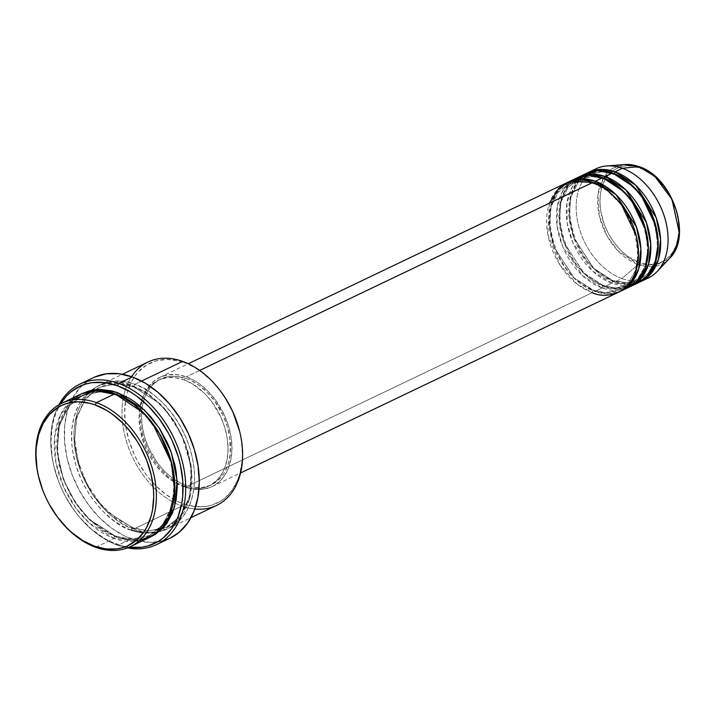 <?xml version="1.0" encoding="UTF-8"?>
<svg xmlns="http://www.w3.org/2000/svg" width="715" height="715" viewBox="0 0 715 715"><rect width="100%" height="100%" fill="white"/><g stroke="black" fill="none" stroke-linecap="round" stroke-linejoin="round"><path stroke-width="0.54" stroke-dasharray="3.58 2.68" d="M644.421 279.529A60.543 41.908 64.4 0 1 621.836 278.51L638.2 264.586A53.822 37.252 -115.6 0 0 669.535 258.383L653.108 266.57L638.2 264.586A1.895 1.117 109.8 0 0 639.121 262.485C650.659 268.536 678.115 264.175 678.839 229.336C678.481 194.114 651.177 170.072 639.621 167.819A1.895 1.117 109.8 0 0 639.299 166.809M594.067 183.558A1.895 1.117 -70.2 0 1 593.423 183.612A1.895 1.117 -70.2 0 1 592.842 182.423A1.895 1.117 109.8 0 0 593.423 183.612A1.895 1.117 109.8 0 0 594.067 183.558L582.153 181.226L568.488 184.032L582.153 181.226L594.067 183.558A1.895 1.117 109.8 0 0 594.63 183.112A1.895 1.117 -70.2 0 1 594.067 183.558L606.937 190.467L621.576 204.937L606.937 190.467L594.067 183.558M549.477 203.167L547.797 234.27L559.729 264.622L576.898 283.935L592.27 292.649A1.895 1.117 -70.2 0 1 593.513 290.344L573.734 277.643L553.982 246.89L549.469 226.315L551.068 206.858L558.209 192.281L568.488 184.032L558.209 192.281L551.068 206.858L549.469 226.315L553.982 246.89L573.734 277.643L593.513 290.344A1.895 1.117 -70.2 0 1 594.156 290.29A1.895 1.117 -70.2 0 1 594.728 291.47L574.628 278.662L554.34 247.721L549.388 226.825L550.559 206.778L557.414 191.397L567.683 182.361A60.543 41.908 64.4 0 0 551.337 238.113A60.543 41.908 64.4 0 0 594.728 291.47L602.128 287.939A1.895 1.117 -70.2 0 1 603.362 285.625L583.592 272.933L563.84 242.179L559.318 221.596L560.926 202.148L568.067 187.571L578.337 179.322L592.011 176.507L603.925 178.848A1.895 1.117 -70.2 0 1 603.281 178.902A1.895 1.117 -70.2 0 1 602.7 177.713A1.895 1.117 109.8 0 0 603.281 178.902A1.895 1.117 109.8 0 0 603.925 178.848L592.386 176.525L579.132 178.956M572.724 180.234L563.179 190.279L557.334 206.233L557.11 226.137L562.562 246.3L582.609 275.686L602.128 287.939A60.543 41.908 -115.6 0 0 628.53 287.448M581.447 176.31L572.286 186.829L566.95 203.033L567.165 222.821L572.849 242.608L592.762 271.235L611.977 283.229L604.586 286.76L616.303 289.155L629.754 286.831A60.543 41.908 64.4 0 1 604.586 286.76A1.895 1.117 109.8 0 0 604.005 285.571A1.895 1.117 109.8 0 0 603.362 285.625L615.275 287.966L628.95 285.151C664.092 272.361 645.243 190.914 603.29 178.902C594.094 175.693 585.773 175.836 578.337 179.322L568.067 187.571L560.926 202.148L559.318 221.596L563.84 242.179L583.592 272.933L603.362 285.625A1.895 1.117 -70.2 0 1 604.005 285.571A1.895 1.117 -70.2 0 1 604.586 286.76L584.477 273.952L564.198 243.002L559.246 222.115L560.408 202.068L567.263 186.686L577.541 177.642A60.543 41.908 64.4 0 0 561.195 233.403A60.543 41.908 64.4 0 0 604.586 286.76L611.977 283.229A1.895 1.117 -70.2 0 1 613.22 280.915L593.45 268.223L573.698 237.469L569.176 216.886L570.784 197.429L577.917 182.852L588.195 174.612L601.869 171.797L613.783 174.129A1.895 1.117 -70.2 0 1 613.139 174.183A1.895 1.117 -70.2 0 1 612.558 173.003A1.895 1.117 109.8 0 0 613.139 174.183A1.895 1.117 109.8 0 0 613.783 174.129L601.869 171.797L588.195 174.612L577.917 182.852L570.784 197.429L569.176 216.886L573.698 237.469L593.45 268.223L613.22 280.915A1.895 1.117 -70.2 0 1 613.863 280.861A1.895 1.117 -70.2 0 1 614.444 282.05L594.335 269.233L574.056 238.292L569.104 217.405L570.266 197.358L577.121 181.968L587.39 172.932A60.543 41.908 64.4 0 0 571.044 228.693A60.543 41.908 64.4 0 0 614.444 282.05L621.836 278.51A60.543 41.908 -115.6 0 0 648.246 278.019M604.479 178.393A1.895 1.117 -70.2 0 1 603.925 178.848A1.895 1.117 109.8 0 0 604.479 178.393M614.337 173.682A1.895 1.117 -70.2 0 1 613.783 174.129A1.895 1.117 109.8 0 0 614.337 173.682M194.829 509.017A79.463 55.001 64.4 0 1 181.923 506.059L183.165 503.744A77.578 53.697 -115.6 0 0 239.471 430.761M220.497 391.078A77.578 53.697 -115.6 0 0 183.907 362.514L182.683 361.388L195.383 368.002L200.978 371.702L211.613 380.836L220.47 391.034M129.075 547.225A87.033 60.239 64.4 0 1 116.59 544.169L117.814 545.304A88.928 61.553 -115.6 0 0 127.368 547.922A88.928 61.553 64.4 0 1 117.814 545.304L131.363 538.824A88.928 61.553 -115.6 0 0 170.152 538.1M152.572 423.262L133.187 404.082L116.143 394.921A1.895 1.117 -70.2 0 1 115.499 394.975A1.895 1.117 -70.2 0 1 114.918 393.786A1.895 1.117 109.8 0 0 115.499 394.975A1.895 1.117 109.8 0 0 116.143 394.921L100.386 391.829L82.305 395.547L100.386 391.829L116.143 394.921A1.895 1.117 109.8 0 0 116.706 394.466A1.895 1.117 -70.2 0 1 116.143 394.921L142.294 411.706L156.558 428.866L168.418 452.389L174.397 479.604L172.27 505.326L162.832 524.613L149.238 535.517L161.563 526.124L170.84 509.956L174.63 487.996L171.779 463.427M71.616 400.105L60.507 414.923L54.635 436.633L55.877 462.283L63.778 487.389L75.951 508.231L89.581 523.308L114.159 538.458A1.895 1.117 -70.2 0 1 115.401 536.152L89.25 519.358L74.986 502.198L63.135 478.684L57.155 451.469L59.273 425.738L68.712 406.46L82.305 395.547L68.712 406.46L59.273 425.738L57.155 451.469L63.135 478.684L74.986 502.198L89.25 519.358L115.401 536.152A1.895 1.117 -70.2 0 1 116.045 536.098A1.895 1.117 -70.2 0 1 116.625 537.278L90.144 520.377L75.656 503.154L63.483 479.515L57.075 451.987L58.755 425.657L67.916 405.566L81.501 393.867L74.628 398.461L67.067 406.728L61.427 417.229L59.399 423.2L57.924 429.563L56.7 443.264L56.95 450.459L59.184 465.197L63.635 479.917L70.142 494.074L78.453 507.105L83.181 513.039L88.24 518.518L99.135 527.876L104.864 531.665L116.625 537.278A1.895 1.117 109.8 0 0 116.045 536.098A1.895 1.117 109.8 0 0 115.401 536.152L131.158 539.235L149.238 535.517L131.158 539.235L115.401 536.152A1.895 1.117 109.8 0 0 114.159 538.458A79.463 55.001 -115.6 0 0 148.827 537.814M148.023 362.031A79.463 55.001 -115.6 0 0 123.802 430.743A79.463 55.001 -115.6 0 0 175.47 503.324A79.463 55.001 -115.6 0 0 181.923 506.059L133.875 529.029A79.463 55.001 64.4 0 1 76.621 457.77A79.463 55.001 64.4 0 1 99.975 385.01A79.463 55.001 64.4 0 1 134.635 384.357L141.534 381.059L134.635 384.357A1.895 1.117 -70.2 0 1 133.392 386.672L117.635 383.58L99.555 387.298L85.961 398.21L76.523 417.489L74.396 443.22L80.375 470.434L92.235 493.958L106.499 511.109L132.65 527.902A1.895 1.117 -70.2 0 1 133.294 527.849A1.895 1.117 -70.2 0 1 133.875 529.029C116.214 525.597 74.485 488.846 73.94 435.015C75.048 381.765 117.01 375.107 134.635 384.357A79.463 55.001 64.4 0 1 191.888 455.625A79.463 55.001 64.4 0 1 168.534 528.385A79.463 55.001 64.4 0 1 133.875 529.029L181.923 506.059A79.463 55.001 -115.6 0 0 216.582 505.416M143.098 533.041L160.303 531.772L177.579 521.155L189.725 498.418L191.218 466.43L181.315 433.951L164.834 408.882L147.406 393.375L132.168 385.537A1.895 1.117 109.8 0 0 132.749 386.726A1.895 1.117 109.8 0 0 133.392 386.672A1.895 1.117 -70.2 0 1 132.749 386.726A1.895 1.117 -70.2 0 1 132.168 385.537C114.543 376.287 72.581 382.945 71.482 436.195C72.018 490.025 113.757 526.776 131.408 530.208A1.895 1.117 -70.2 0 1 132.65 527.902L106.499 511.109L92.235 493.958L80.375 470.434L74.396 443.22L76.523 417.489L85.961 398.21L99.555 387.298L117.635 383.58L133.392 386.672L159.543 403.457L173.808 420.617L185.668 444.14L191.647 471.355L189.52 497.086L180.082 516.364L166.488 527.268L148.407 530.986L132.65 527.902A1.895 1.117 109.8 0 0 131.408 530.208L143.188 533.05L154.52 533.006L164.977 530.065L169.759 527.545L178.169 520.529L184.801 511.1L189.395 499.624L190.869 493.252L192.103 479.559L191.012 465.027L187.652 450.227L182.146 435.712L174.701 422.056L165.612 409.775L160.553 404.306L149.658 394.948L143.929 391.159L132.168 385.537L120.397 382.695L109.055 382.748L98.599 385.68L89.411 391.391L81.85 399.658L78.775 404.654L74.19 416.13L71.804 429.206L71.732 443.389L72.564 450.718L75.924 465.528L81.43 480.033L88.874 493.69L93.236 500.035L103.023 511.448L113.917 520.806L125.5 527.742L131.408 530.208M576.29 178.205A60.543 41.908 -115.6 0 0 558.504 233.644A60.543 41.908 -115.6 0 0 602.128 287.939L594.728 291.47L606.445 293.865L619.896 291.541A60.543 41.908 64.4 0 1 594.728 291.47A1.895 1.117 109.8 0 0 594.156 290.29A1.895 1.117 109.8 0 0 593.513 290.344L605.426 292.676L619.092 289.861L628.405 282.774L635.412 270.565L638.289 253.977L636.153 235.423L638.289 253.977L635.412 270.565L628.405 282.774L619.092 289.861L605.426 292.676L593.513 290.344A1.895 1.117 109.8 0 0 592.27 292.649A60.543 41.908 -115.6 0 0 618.681 292.158M185.712 487.067L592.27 292.649L185.712 487.067L194.677 489.23L203.319 489.194L211.283 486.96L214.929 485.038L221.337 479.685L226.387 472.508L228.344 468.307L231.008 458.905L231.946 448.475L231.124 437.401L228.559 426.122L224.367 415.066L215.367 399.828L207.913 391.132L199.61 384.009L195.249 381.122L186.284 376.841A60.543 41.908 64.4 0 1 229.908 431.136A60.543 41.908 64.4 0 1 212.114 486.575A60.543 41.908 64.4 0 1 185.712 487.067A60.543 41.908 64.4 0 1 142.088 432.772A60.543 41.908 64.4 0 1 159.874 377.332A60.543 41.908 64.4 0 1 186.284 376.841L177.32 374.678L168.677 374.714L160.705 376.948L153.707 381.301L147.951 387.602L143.652 395.601L140.989 404.994L140.051 415.433L140.873 426.506L143.438 437.777L147.63 448.832L153.305 459.245L160.232 468.602L168.15 476.548L176.748 482.786L185.712 487.067M199.673 370.442L186.284 376.841L199.673 370.442M183.255 486.522L185.721 485.342A58.657 40.594 -115.6 0 0 211.3 484.868A58.657 40.594 -115.6 0 0 228.532 431.163A58.657 40.594 -115.6 0 0 186.275 378.566L183.809 379.737A58.657 40.594 64.4 0 1 226.074 432.343A58.657 40.594 64.4 0 1 208.834 486.048A58.657 40.594 64.4 0 1 183.255 486.522L191.942 488.622L200.307 488.586L204.267 487.764L211.56 484.555L217.762 479.372L222.66 472.418L224.555 468.352L227.138 459.245L228.049 449.136L227.245 438.411L224.769 427.49L220.703 416.774L211.989 402.009L204.767 393.59L192.496 383.892L183.809 379.737L175.121 377.645L166.756 377.681L159.034 379.844L152.25 384.062L146.673 390.158L144.403 393.849L141.016 402.322L139.925 407.023L139.023 417.131L139.818 427.847L144.144 444.185L148.943 454.633L155.075 464.25L162.305 472.678L170.34 479.577L178.893 484.699L183.255 486.522A58.657 40.594 64.4 0 1 177.284 483.894A58.657 40.594 64.4 0 1 140.212 430.18A58.657 40.594 64.4 0 1 158.23 380.219A58.657 40.594 64.4 0 1 183.809 379.737L186.275 378.566A58.657 40.594 -115.6 0 0 160.696 379.039A58.657 40.594 -115.6 0 0 142.071 407.845A58.657 40.594 -115.6 0 0 177.186 481.284A58.657 40.594 -115.6 0 0 185.721 485.342L183.255 486.522M95.685 547.297L114.159 538.458L95.685 547.297M596.006 168.776A60.543 41.908 -115.6 0 0 578.212 224.215A60.543 41.908 -115.6 0 0 621.836 278.51L614.444 282.05L626.152 284.436L639.603 282.112A60.543 41.908 64.4 0 1 614.444 282.05A1.895 1.117 109.8 0 0 613.863 280.861A1.895 1.117 109.8 0 0 613.22 280.915L629.763 283.042M586.148 173.495A60.543 41.908 -115.6 0 0 568.353 228.934A60.543 41.908 -115.6 0 0 611.977 283.229A60.543 41.908 -115.6 0 0 638.388 282.738M639.04 166.631A1.895 1.117 -70.2 0 1 639.621 167.819C628.083 161.769 600.636 166.121 599.912 200.96C600.269 236.191 627.573 260.233 639.121 262.485L646.825 264.344L654.243 264.309L657.755 263.585L664.217 260.743L669.723 256.149L672.046 253.244L675.738 246.371L678.026 238.301L678.839 229.336L678.124 219.836L675.925 210.147L670.035 196.089L664.601 187.562L658.193 180.1L651.061 173.977L643.491 169.437L631.917 165.96L624.499 165.996L620.986 166.72L614.534 169.562L609.028 174.156L604.684 180.332L600.716 192.004L599.912 200.96L600.618 210.469L604.452 224.948L608.706 234.207L614.149 242.743L620.549 250.205L627.681 256.328L639.121 262.485A1.895 1.117 -70.2 0 1 638.2 264.586L617.706 250.563L606.955 235.744L599.349 215.984L597.955 194.989L603.451 177.972L613.443 167.98L624.651 164.53A53.822 37.252 -115.6 0 0 598.196 209.683A53.822 37.252 -115.6 0 0 638.2 264.586L621.836 278.51A60.543 41.908 64.4 0 1 578.927 227.03A60.543 41.908 64.4 0 1 592.431 170.805M58.031 517.821A79.463 55.001 64.4 0 1 38.825 477.656M80.259 394.43A79.463 55.001 -115.6 0 0 56.905 467.199A79.463 55.001 -115.6 0 0 114.159 538.458L138.987 540.978M93.424 377.645A88.928 61.553 -115.6 0 0 67.299 459.075A88.928 61.553 -115.6 0 0 131.363 538.824L117.814 545.304L116.59 544.169A87.033 60.239 64.4 0 1 75.531 512.128A87.033 60.239 64.4 0 1 54.242 467.601A87.033 60.239 64.4 0 1 60.534 403.895L56.136 412.689L53.92 419.222L52.302 426.194L50.953 441.2L52.141 457.108L53.679 465.215L58.559 481.347L61.856 489.212L65.682 496.845L74.78 511.118L79.964 517.624L91.341 529.055L103.711 538.011L110.119 541.461L123.069 546.117L129.487 547.279M150.195 537.135L139.738 540.075L134.152 540.46L128.396 540.12L116.625 537.278L132.186 540.424L150.043 537.206M117.814 545.304A88.928 61.553 64.4 0 1 58.925 404.788A88.928 61.553 -115.6 0 0 54.108 467.074A88.928 61.553 -115.6 0 0 75.862 512.566A88.928 61.553 -115.6 0 0 117.814 545.304M170.107 538.127L168.937 538.663M163.234 540.701L150.972 542.381L137.986 540.808L124.75 536.053L111.79 528.296L99.6 517.83L88.642 505.058L79.347 490.472L72.072 474.635L67.085 458.154L64.582 441.664L64.663 425.791L67.326 411.161L72.465 398.318L79.883 387.762L89.303 379.906L94.648 377.091M239.489 430.832L241.348 440.118L242.412 454.302L242.09 461.121L239.766 473.884L237.782 479.711L232.277 489.963L224.903 498.033L220.595 501.144L210.961 505.389L205.723 506.47L194.659 506.515L183.165 503.744L177.392 501.331L166.086 494.557L155.45 485.431L150.516 480.087L145.896 474.286L137.789 461.568L134.375 454.767L128.995 440.601L125.715 426.149L124.66 411.965L125.858 398.595L127.306 392.374L131.783 381.175L134.786 376.305L138.254 371.97L146.468 365.115L156.102 360.878L166.801 359.413L178.133 360.78L183.907 362.514A77.578 53.697 -115.6 0 0 126.26 396.593A77.578 53.697 -115.6 0 0 183.165 503.744L181.923 506.059A79.463 55.001 64.4 0 1 175.47 503.324A79.463 55.001 64.4 0 1 131.551 376.698M186.275 378.566L190.637 380.389L199.19 385.51L207.225 392.41L214.455 400.838L223.169 415.594L227.227 426.31L229.712 437.231L230.275 453.113L228.514 462.766L225.127 471.239L222.857 474.921L217.28 481.025L210.496 485.235L202.774 487.407L194.409 487.442L190.083 486.656L181.36 483.519L172.807 478.398L164.763 471.498L157.541 463.07L148.827 448.305L144.761 437.598L142.285 426.676L141.481 415.951L142.392 405.843L144.975 396.736L146.87 392.669L151.768 385.707L157.97 380.532L165.263 377.323L169.223 376.501L177.588 376.465L186.275 378.566M566.441 182.915A60.543 41.908 -115.6 0 0 548.646 238.354A60.543 41.908 -115.6 0 0 592.27 292.649M132.65 527.902L148.407 530.986L166.488 527.268L180.082 516.364L189.52 497.086L191.647 471.355L185.668 444.14L173.808 420.617L159.543 403.457L133.392 386.672A1.895 1.117 109.8 0 0 134.635 384.357C152.286 387.798 194.024 424.54 194.56 478.38C193.461 531.62 151.5 538.279 133.875 529.029A1.895 1.117 109.8 0 0 133.294 527.849A1.895 1.117 109.8 0 0 132.65 527.902M38.887 477.924L38.753 477.388A79.463 55.001 -115.6 0 0 58.201 518.044L57.87 517.606M631.497 282.782L638.808 280.441L648.112 273.344L655.128 261.136L658.006 244.548L655.861 225.994L658.006 244.548L655.128 261.136L648.112 273.344L638.808 280.441L625.133 283.247L613.22 280.915A1.895 1.117 109.8 0 0 611.977 283.229L634.571 284.239M641.284 195.508L626.644 181.047L613.783 174.129L626.644 181.047L641.284 195.508M578.337 179.322C543.194 192.112 562.053 273.559 603.996 285.571C613.202 288.78 621.514 288.637 628.95 285.151L638.254 278.055L645.27 265.846L648.148 249.267L646.002 230.704L648.148 249.267L645.27 265.846L638.254 278.055L628.95 285.151L615.275 287.966L603.362 285.625A1.895 1.117 109.8 0 0 602.128 287.939L624.713 288.949M631.425 200.227L616.786 185.757L603.925 178.848L616.786 185.757L631.425 200.227M593.441 183.621C584.235 180.403 575.915 180.546 568.488 184.032C533.345 196.822 552.195 278.278 594.138 290.281C603.344 293.49 611.665 293.356 619.092 289.861C654.234 277.071 635.385 195.624 593.441 183.621M631.533 282.738L638.808 280.441C673.95 267.651 655.092 186.195 613.148 174.192C603.943 170.983 595.631 171.117 588.195 174.612C553.053 187.402 571.902 268.849 613.854 280.852L629.808 282.979M115.508 394.975C103.3 390.712 92.226 390.899 82.305 395.547C61.901 406.996 54.152 429.089 59.059 461.819C64.886 494.834 89.876 527.259 116.036 536.089C128.253 540.361 139.318 540.165 149.238 535.517C169.643 524.068 177.392 501.984 172.494 469.255C166.666 436.23 141.668 403.805 115.508 394.975M99.555 387.298L95.318 389.684L83.744 401.464L76.612 418.454L74.655 439.099L78.132 461.47L86.73 483.447L99.653 502.985L115.678 518.259L133.285 527.84L148.166 530.87L161.974 529.064L166.488 527.268C186.892 515.819 194.641 493.734 189.743 461.005C183.916 427.981 158.918 395.565 132.758 386.735C120.549 382.462 109.475 382.65 99.555 387.298M212.114 486.575L240.562 472.973M208.834 486.048L211.3 484.868M168.534 528.385L190.994 517.651M99.975 385.01L122.426 374.267M158.23 380.219L160.696 379.039M159.874 377.332L188.322 363.729M54.108 467.074L54.242 467.601"/><path stroke-width="1.07" d="M639.299 166.809A1.895 1.117 109.8 0 0 639.04 166.631A1.895 1.117 109.8 0 0 638.718 166.595L654.824 176.373L671.975 199.324L679.25 232.59L676.238 247.56L669.535 258.383A53.822 37.252 -115.6 0 0 675.604 208.244A53.822 37.252 -115.6 0 0 638.718 166.595L622.416 168.284A60.543 41.908 64.4 0 1 663.913 215.135A60.543 41.908 64.4 0 1 657.085 271.539A60.543 41.908 64.4 0 1 644.421 279.529M240.562 472.973L618.681 292.158A60.543 41.908 -115.6 0 0 636.466 236.719A60.543 41.908 -115.6 0 0 592.842 182.423L570.481 181.342L558.513 188.465L549.477 203.167M621.138 290.978L628.53 287.448A60.543 41.908 -115.6 0 0 646.324 232.009A60.543 41.908 -115.6 0 0 602.7 177.713L595.309 181.244A60.543 41.908 64.4 0 0 568.899 181.735A60.543 41.908 64.4 0 0 567.683 182.361L582.43 178.83L595.309 181.244A1.895 1.117 -70.2 0 1 594.63 183.112A1.895 1.117 109.8 0 0 595.309 181.244A60.543 41.908 64.4 0 1 638.933 235.548A60.543 41.908 64.4 0 1 621.138 290.978A60.543 41.908 64.4 0 1 619.896 291.541L630.827 283.569L638.701 268.894L640.872 248.811L636.511 227.218L616.026 194.65L595.309 181.244L602.7 177.713L588.677 175.3L572.724 180.234M630.996 286.268L638.388 282.738A60.543 41.908 -115.6 0 0 656.182 227.299A60.543 41.908 -115.6 0 0 612.558 173.003L605.167 176.534A60.543 41.908 64.4 0 0 578.757 177.025A60.543 41.908 64.4 0 0 577.541 177.642L592.288 174.111L605.167 176.534A1.895 1.117 -70.2 0 1 604.479 178.393A1.895 1.117 109.8 0 0 605.167 176.534A60.543 41.908 64.4 0 1 648.791 230.829A60.543 41.908 64.4 0 1 630.996 286.268A60.543 41.908 64.4 0 1 629.754 286.831L640.685 278.859L648.55 264.175L650.722 244.092L646.36 222.508L625.884 189.94L605.167 176.534L612.558 173.003L597.972 170.608L581.447 176.31M579.132 178.956L578.337 179.322M588.615 172.315A60.543 41.908 64.4 0 0 587.39 172.932L602.146 169.401L615.025 171.823A1.895 1.117 -70.2 0 1 614.337 173.682A1.895 1.117 109.8 0 0 615.025 171.823A60.543 41.908 64.4 0 1 658.64 226.119A60.543 41.908 64.4 0 1 640.855 281.558A60.543 41.908 64.4 0 1 639.603 282.112L650.534 274.149L658.408 259.465L660.58 239.382L656.218 217.798L635.742 185.221L615.025 171.823L622.416 168.284L615.025 171.823A60.543 41.908 64.4 0 0 588.615 172.315L596.006 168.776A60.543 41.908 -115.6 0 1 622.416 168.284L638.718 166.595A53.822 37.252 -115.6 0 0 624.651 164.53L638.718 166.595A1.895 1.117 -70.2 0 1 639.04 166.631C672.466 176.739 692.746 236.728 669.535 258.383L657.085 271.539M130.345 546.653L148.827 537.814A79.463 55.001 -115.6 0 0 172.172 465.054A79.463 55.001 -115.6 0 0 114.918 393.786L96.445 402.625L95.202 404.931A77.578 53.697 64.4 0 1 153.707 496.719A77.578 53.697 64.4 0 1 94.46 546.162L95.685 547.297A79.463 55.001 -115.6 0 0 156.371 496.639A79.463 55.001 -115.6 0 0 96.445 402.625A79.463 55.001 64.4 0 1 153.698 473.884A79.463 55.001 64.4 0 1 130.345 546.653A79.463 55.001 64.4 0 1 95.685 547.297A79.463 55.001 64.4 0 1 58.031 517.821M190.994 517.651L216.582 505.416A79.463 55.001 -115.6 0 0 239.936 432.647A79.463 55.001 -115.6 0 0 182.683 361.388A79.463 55.001 64.4 0 1 220.166 390.64A79.463 55.001 64.4 0 1 239.605 431.288A79.463 55.001 64.4 0 1 194.829 509.017M239.605 431.288L239.471 430.761A77.578 53.697 -115.6 0 0 220.497 391.078L220.166 390.64M118.663 383.41L117.421 385.716A87.033 60.239 64.4 0 1 182.799 481.07A87.033 60.239 64.4 0 1 129.075 547.225L141.901 547.225L147.782 546.01L158.587 541.255L163.422 537.76L171.698 528.707L177.874 517.204L181.708 503.691L182.7 496.344L182.781 480.811L180.332 464.67L178.187 456.563L172.154 440.672L168.329 433.04L159.231 418.767L148.506 406.272L136.574 396.021L130.3 391.874L117.421 385.716L104.524 382.605L92.11 382.659L86.238 383.884L80.652 385.877L70.588 392.133L66.209 396.325L60.534 403.895A87.033 60.239 64.4 0 1 117.421 385.716L118.663 383.41A88.928 61.553 64.4 0 1 182.727 463.159A88.928 61.553 64.4 0 1 156.603 544.58A88.928 61.553 64.4 0 1 127.368 547.922A88.928 61.553 -115.6 0 0 185.587 482.822A88.928 61.553 -115.6 0 0 118.663 383.41L132.212 376.93L118.663 383.41A88.928 61.553 -115.6 0 0 58.925 404.788A88.928 61.553 64.4 0 1 79.874 384.134A88.928 61.553 64.4 0 1 118.663 383.41M38.825 477.656A79.463 55.001 64.4 0 1 61.776 403.269A79.463 55.001 64.4 0 1 96.445 402.625L114.918 393.786L94.514 390.712L71.616 400.105M81.501 393.867L100.663 389.434L117.385 392.606A1.895 1.117 -70.2 0 1 116.706 394.466A1.895 1.117 109.8 0 0 117.385 392.606L129.147 398.228L134.876 402.018L140.435 406.415L150.829 416.845L159.919 429.125L167.364 442.782L170.376 449.967L174.826 464.696L176.23 472.097L177.32 486.629L176.087 500.321L172.583 512.655L166.944 523.166L163.386 527.599L154.976 534.614L150.043 537.206L164.289 526.571L174.469 507.185L177.159 480.82L171.332 452.595L159.222 428.044L144.484 410.106L117.385 392.606L111.469 390.828L99.859 389.425L94.273 389.818L88.91 390.926L81.501 393.867M592.27 292.649C605.694 299.701 637.664 294.625 638.504 254.057C638.093 213.043 606.293 185.042 592.842 182.423L199.673 370.442L592.842 182.423A60.543 41.908 -115.6 0 0 566.441 182.915L188.322 363.729M131.551 376.698A79.463 55.001 64.4 0 1 182.683 361.388L141.534 381.059L182.683 361.388A79.463 55.001 -115.6 0 0 148.023 362.031L122.426 374.267M156.603 544.58L170.152 538.1A88.928 61.553 -115.6 0 0 196.285 456.679A88.928 61.553 -115.6 0 0 132.212 376.93A88.928 61.553 -115.6 0 0 93.424 377.645L79.874 384.134M640.855 281.558L648.246 278.019A60.543 41.908 -115.6 0 0 666.031 222.579A60.543 41.908 -115.6 0 0 622.416 168.284A60.543 41.908 64.4 0 0 606.597 165.969L624.651 164.53L639.031 166.631M634.571 284.239L646.083 277.402L654.967 263.549L658.22 243.565L654.529 221.31L645.422 201.559L633.919 187.026L612.558 173.003A60.543 41.908 -115.6 0 0 586.148 173.495L578.757 177.025M592.431 170.805A60.543 41.908 64.4 0 1 606.597 165.969M95.202 404.931L89.429 403.197L78.096 401.83L67.407 403.296L62.428 405.074L57.763 407.532L49.55 414.387L43.079 423.593L38.601 434.792L36.277 447.563L35.956 454.382L37.01 468.566L38.387 475.788L42.73 490.168L45.671 497.184L49.085 503.986L57.191 516.704L66.754 527.849L71.956 532.684L82.985 540.674L94.46 546.162L105.954 548.932L117.019 548.888L122.256 547.806L127.234 546.019L136.199 540.451L143.572 532.38L146.575 527.5L151.062 516.302L152.501 510.09L153.707 496.719L153.457 489.695L151.276 475.305L146.924 460.934L140.578 447.116L136.726 440.583L127.842 428.598L122.909 423.253L112.273 414.119L106.678 410.419L95.202 404.931L96.445 402.625A79.463 55.001 -115.6 0 0 38.753 477.388L38.887 477.924A77.578 53.697 64.4 0 1 95.202 404.931M138.987 540.978L154.985 534.123L168.391 517.714L174.728 491.938L171.323 461.667L159.695 433.969L144.153 413.413L114.918 393.786A79.463 55.001 -115.6 0 0 80.259 394.43L61.776 403.269M94.648 377.091L106.356 373.802L119.039 373.748L132.212 376.93L145.368 383.213L158.006 392.374L169.634 404.046L179.814 417.792L188.143 433.076L194.301 449.315L198.064 465.885L199.279 482.142L197.903 497.461L193.98 511.27L187.67 523.023L179.215 532.273L170.107 538.127M168.937 538.663L163.234 540.701M220.47 391.034L225.422 398.166L232.688 411.5L239.489 430.832M624.713 288.949L636.234 282.112L645.109 268.268L648.362 248.275L644.68 226.029L635.572 206.269L624.061 191.745L602.7 177.713A60.543 41.908 -115.6 0 0 576.29 178.205L568.899 181.735M131.408 530.208L143.098 533.041M171.779 463.427L152.572 423.262M57.87 517.606L58.201 518.044A79.463 55.001 -115.6 0 0 95.685 547.297L94.46 546.162A77.578 53.697 64.4 0 1 57.87 517.606A77.578 53.697 64.4 0 1 38.887 477.924M629.763 283.042L631.497 282.782M655.861 225.994L641.284 195.508L655.861 225.994M646.002 230.704L631.425 200.227L646.002 230.704M636.153 235.423L621.576 204.937L636.153 235.423M629.808 282.979L631.533 282.738M629.727 284.767L628.95 285.151"/></g></svg>
